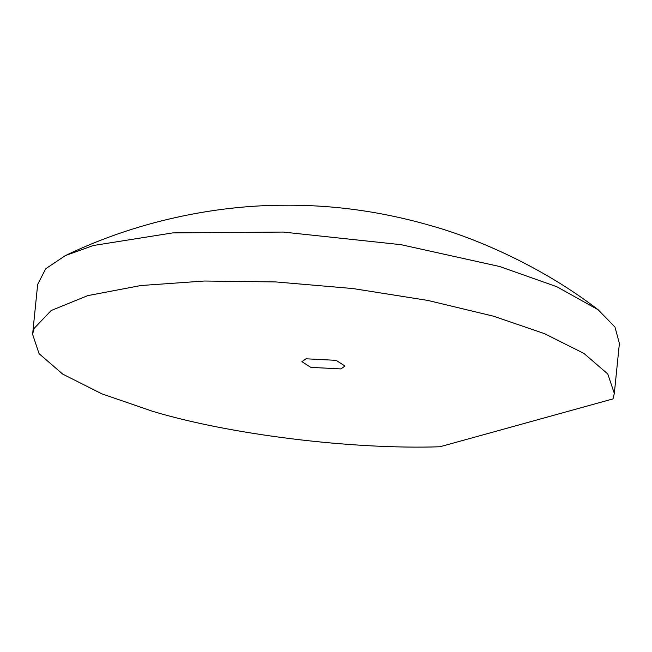 <?xml version="1.0" encoding="UTF-8"?>
<svg xmlns="http://www.w3.org/2000/svg" width="652" height="652" viewBox="0 0 652 652"><rect width="100%" height="100%" fill="white"/><g stroke="black" fill="none" stroke-linecap="round" stroke-linejoin="round"><path stroke-width="0.98" d="M614.323 393.409L619.4 343.417L614.975 327.068L598.12 309.741L556.841 286.733L499.685 266.521L401.045 244.687L283.164 232.063L172.739 232.894L93.228 245.527L65.298 255.625L45.762 268.722L37.677 284.329L32.6 334.313L34.051 328.469L51.19 310.515L87.735 295.625L140.848 285.535L204.394 281.02L275.739 281.933L352.854 288.543L427.899 300.442L493.466 316.187L544.387 333.604L583.923 353.417L607.77 373.963L614.323 393.409L613.01 398.894L439.97 446.767C351.868 449.676 229.422 434.542 152.315 411.208L101.859 393.841L62.706 374.109L39.079 353.669L32.6 334.313M340.89 368.918L345.006 366.049L336.139 360.352L306.049 358.796L301.933 361.673L310.8 367.361L340.89 368.918M65.298 255.625C144.883 217.23 225.959 205.144 284.704 205.233C333.465 204.818 382.162 211.615 430.785 225.633C477.46 238.624 543.173 267.336 598.12 309.741"/></g></svg>
